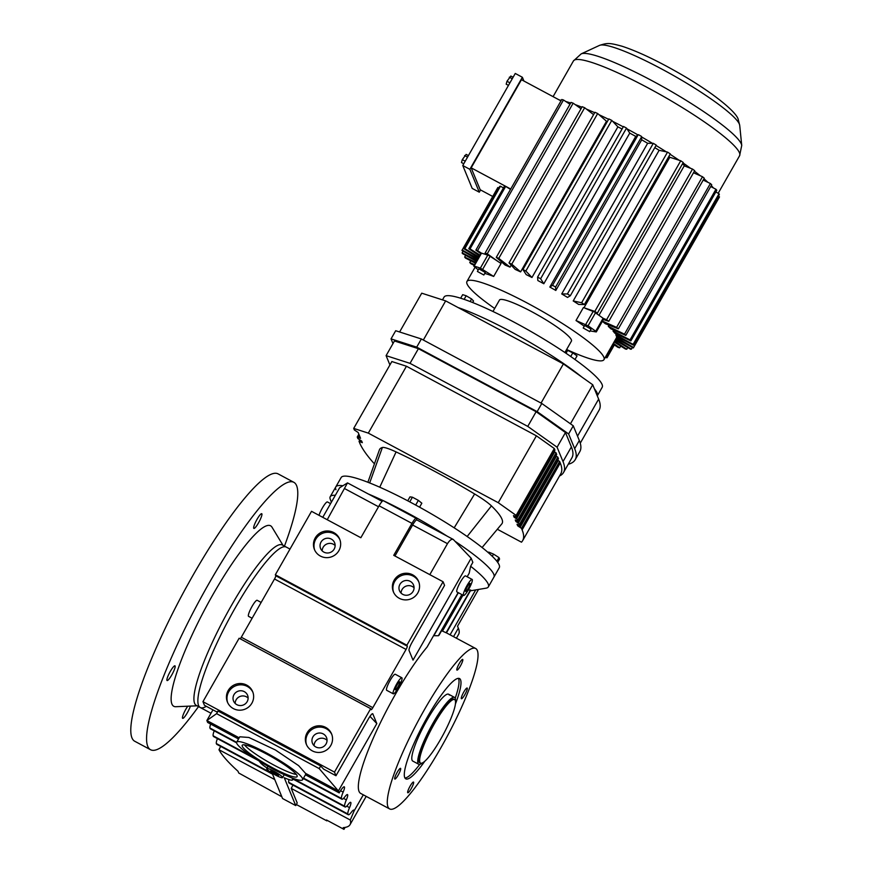 <?xml version="1.0" encoding="UTF-8"?>
<svg xmlns="http://www.w3.org/2000/svg" width="873" height="873" viewBox="0 0 873 873"><rect width="100%" height="100%" fill="white"/><g stroke="black" fill="none" stroke-linecap="round" stroke-linejoin="round"><path stroke-width="1.31" d="M289.989 549.073L286.213 547.055A91.021 16.412 118.2 0 0 235.241 607.848A91.021 16.412 118.2 0 0 200.277 707.523L196.338 705.417A91.021 16.412 118.2 0 1 231.29 605.731A91.021 16.412 118.2 0 1 282.263 544.938L286.213 547.055A91.021 16.412 118.2 0 0 235.241 607.848A91.021 16.412 118.2 0 0 200.277 707.523A91.021 16.412 118.2 0 0 206.334 706.322M220.673 746.404L218.97 749.711A195.312 28.198 -150.3 0 0 238.023 771.274L238.733 773.009L281.837 796.754M272.474 774.002L216.569 744.069A11.371 2.052 118.2 0 0 216.777 744.32L272.54 774.187M216.569 744.069L216.362 743.567A11.371 2.052 118.2 0 1 217.432 738.613M256.389 759.335L213.361 736.299A11.371 2.052 118.2 0 0 213.569 736.55L257.819 760.241M213.361 736.299L213.154 735.797A11.371 2.052 118.2 0 1 214.223 730.854M236.605 742.694L210.164 728.54A11.371 2.052 118.2 0 0 210.371 728.78L236.627 742.847M210.164 728.54L209.957 728.038A11.371 2.052 118.2 0 1 210.666 724.066M238.525 738.984L207.665 722.462L206.868 720.52L239.191 737.827M212.947 709.858L206.868 720.52L216.602 713.656L319.191 768.589L338.397 790.949L305.517 773.336L298.61 765.632L275.29 749.907L248.881 737.467L239.769 736.801L236.714 742.159A37.921 5.478 -150.3 0 0 236.769 743.338A37.921 5.478 -150.3 0 0 269.975 767.4A37.921 5.478 -150.3 0 0 302.593 779.742A37.921 5.478 -150.3 0 0 302.538 778.552A37.921 5.478 -150.3 0 0 269.342 754.49A37.921 5.478 -150.3 0 0 236.714 742.159M345.075 827.408L343.962 829.35L343.253 827.626A195.312 28.198 -150.3 0 0 350.062 824.625A195.312 28.198 -150.3 0 0 350.28 820.02L354.122 810.908A9.09 1.637 -61.8 0 0 354.056 810.319A9.09 1.637 -61.8 0 0 353.892 810.122A9.09 1.637 -61.8 0 0 351.404 812.174A11.371 2.052 118.2 0 1 348.305 814.749A11.371 2.052 118.2 0 1 348.098 814.498L347.891 813.996A11.371 2.052 118.2 0 1 349.538 807.645A9.09 1.637 -61.8 0 0 350.859 802.549A9.09 1.637 -61.8 0 0 350.695 802.352A9.09 1.637 -61.8 0 0 348.207 804.415A11.371 2.052 118.2 0 1 345.108 806.99A11.371 2.052 118.2 0 1 344.9 806.739L344.693 806.237A11.371 2.052 118.2 0 1 346.341 799.875A9.09 1.637 -61.8 0 0 347.661 794.79A9.09 1.637 -61.8 0 0 347.487 794.583A9.09 1.637 -61.8 0 0 345.01 796.645A11.371 2.052 118.2 0 1 341.91 799.221A11.371 2.052 118.2 0 1 341.703 798.97L341.496 798.468A11.371 2.052 118.2 0 1 343.144 792.106A9.09 1.637 -61.8 0 0 344.453 787.02A9.09 1.637 -61.8 0 0 344.289 786.824A9.09 1.637 -61.8 0 0 339.204 792.891L338.397 790.949L376.82 723.586L372.836 713.907A7.584 1.364 118.2 0 0 372.706 713.743A7.584 1.364 118.2 0 0 368.45 718.806L335.974 775.737L323.687 769.157L320.675 765.981L218.086 711.048L216.733 711.888L204.446 705.308L202.951 701.674L239.137 638.228L370.676 708.658L371.08 709.629A3.034 0.546 118.2 0 0 371.134 709.694A3.034 0.546 118.2 0 0 372.836 707.665L406.054 649.436A3.034 0.546 118.2 0 0 407.276 646.173L406.873 645.202L443.069 581.745L444.564 585.379L412.089 642.31A7.584 1.364 118.2 0 0 409.033 650.45L413.016 660.13L471.147 558.207L453.229 539.416L416.879 519.948A7.584 1.364 118.2 0 0 412.623 525.011L394.956 555.992M240.239 638.807A3.034 0.546 118.2 0 0 241.297 637.235L274.515 578.995A3.034 0.546 118.2 0 0 275.737 575.744L275.333 574.772L311.53 511.316L360.855 537.724L379.078 505.783A7.584 1.364 -61.8 0 1 383.323 500.72L416.203 518.322A7.584 1.364 -61.8 0 1 416.345 518.497L416.967 519.992M327.222 519.719L347.509 482.9L339.619 487.778L322.759 517.329M422.336 762.98A37.921 6.842 -61.8 0 1 418.702 764.257L412.787 761.092A37.921 6.842 -61.8 0 1 412.089 760.252A37.921 6.842 -61.8 0 1 425.991 721.971A37.921 6.842 -61.8 0 1 448.591 694.221A37.921 6.842 -61.8 0 1 449.279 695.061M335.319 495.307A91.021 13.139 -150.3 0 0 330.223 496.693A91.021 13.139 -150.3 0 0 330.3 499.367L331.391 502.204M296.329 804.513L326.862 820.871L327.157 820.347M343.962 829.35L326.502 819.998L326.862 820.871M350.28 820.02L291.211 788.384A9.09 1.637 118.2 0 0 292.924 785.1M272.103 773.107L282.568 798.533L295.729 805.583L297.213 802.974L291.211 788.384M274.766 779.578L218.97 749.711M478.513 589.439L457.539 626.214L458.347 628.189L453.524 636.646M456.404 638.185L458.641 634.267A195.312 28.198 -150.3 0 0 458.347 628.189M471.147 558.207L472.85 562.343L470.623 566.261L469.183 573.223L467.164 576.769M275.333 574.772L406.873 645.202M335.974 775.737L334.479 772.114L370.676 708.658M202.951 701.674L334.479 772.114M218.086 711.048L216.602 713.656M319.005 515.321A9.101 1.637 -61.8 0 1 323.37 506.318A9.101 1.637 -61.8 0 1 327.44 501.953L330.572 503.634M252.122 618.248L248.565 616.349A9.101 1.637 -61.8 0 1 248.401 616.142A9.101 1.637 -61.8 0 1 251.74 606.953A9.101 1.637 -61.8 0 1 257.164 600.297L261.147 602.435M382.167 501.364L347.509 482.9M412.667 574.838A13.652 13.281 -22.4 0 0 393.352 591.763A13.652 13.281 -22.4 0 0 414.926 596.434A13.652 13.281 -22.4 0 0 412.667 574.838M333.748 532.574A13.652 13.281 -22.4 0 0 314.433 549.51A13.652 13.281 -22.4 0 0 336.007 554.18A13.652 13.281 -22.4 0 0 333.748 532.574M379.078 505.783L411.958 523.396L393.734 555.337L443.069 581.745M325.651 727.384A13.652 13.281 -22.4 0 0 306.336 744.32A13.652 13.281 -22.4 0 0 327.91 748.99A13.652 13.281 -22.4 0 0 325.651 727.384M246.732 685.119A13.652 13.281 -22.4 0 0 227.417 702.056A13.652 13.281 -22.4 0 0 248.991 706.726A13.652 13.281 -22.4 0 0 246.732 685.119M493.78 574.27A91.021 13.139 -150.3 0 0 455.269 541.456A91.021 13.139 -150.3 0 1 493.78 574.27A91.021 13.139 -150.3 0 1 493.922 577.108A91.021 13.139 -150.3 0 0 493.78 574.27M447.194 536.186A91.021 13.139 -150.3 0 0 368.635 494.118A91.021 13.139 -150.3 0 1 447.194 536.186M470.449 590.803L486.01 588.184A91.021 13.139 -150.3 0 0 488.345 586.885L499.269 567.712A91.021 13.139 -150.3 0 0 499.138 564.886A91.021 13.139 -150.3 0 0 419.466 507.126A91.021 13.139 -150.3 0 0 341.157 477.531L335.799 486.916A91.021 13.139 -150.3 0 1 342.903 485.748A91.021 13.139 -150.3 0 0 335.799 486.916A91.021 13.139 -150.3 0 0 335.941 489.753M488.345 586.885A91.021 13.139 -150.3 0 0 488.203 584.048A91.021 13.139 -150.3 0 0 470.623 566.261M404.974 778.029A56.887 10.258 118.2 0 0 419.771 764.366M418.702 764.257A37.921 6.842 -61.8 0 1 418.014 763.417A37.921 6.842 -61.8 0 1 431.906 725.147A37.921 6.842 -61.8 0 1 454.506 697.396A37.921 6.842 -61.8 0 1 455.193 698.225A56.887 10.258 118.2 0 0 458.369 678.332M348.305 814.749L289.116 783.059A11.371 2.052 -61.8 0 1 288.908 782.808L288.701 782.306A11.371 2.052 -61.8 0 1 289.007 779.589M295.729 805.583L284.249 777.723A18.966 2.739 -150.3 0 0 292.619 779.884A18.966 2.739 -150.3 0 0 292.586 779.294L292.051 777.996M450.097 634.813L475.709 589.919M302.593 779.742L305.572 774.526A37.921 5.478 -150.3 0 0 305.517 773.336M259.554 761.321L259.707 761.682A18.966 2.739 -150.3 0 0 267.051 768.065M411.958 523.396A7.584 1.364 -61.8 0 1 416.203 518.322M453.622 539.721C451.93 538.586 449.879 539.907 447.478 543.672L429.811 574.652M393.254 693.817L386.684 690.303A9.101 1.637 -61.8 0 1 386.51 690.096A9.101 1.637 -61.8 0 1 389.849 680.918A9.101 1.637 -61.8 0 1 395.273 674.251L401.853 677.775A9.101 1.637 -61.8 0 1 402.017 677.972A9.101 1.637 -61.8 0 1 398.677 687.16A9.101 1.637 -61.8 0 1 393.254 693.817A9.101 1.637 -61.8 0 1 393.09 693.62A9.101 1.637 -61.8 0 1 396.429 684.432A9.101 1.637 -61.8 0 1 401.853 677.775M458.139 592.592L427.039 647.122A91.021 16.412 118.2 0 0 395.709 693.773A91.021 16.412 118.2 0 0 360.756 793.459L389.696 808.955A91.021 16.412 118.2 0 0 440.669 748.15A91.021 16.412 118.2 0 0 475.621 648.475A91.021 16.412 118.2 0 0 424.649 709.269A91.021 16.412 118.2 0 0 389.696 808.955M463.53 595.473L456.961 591.959A9.101 1.637 -61.8 0 1 456.786 591.752A9.101 1.637 -61.8 0 1 460.126 582.564A9.101 1.637 -61.8 0 1 465.549 575.907L472.129 579.432A9.101 1.637 -61.8 0 1 472.293 579.628A9.101 1.637 -61.8 0 1 468.954 588.817A9.101 1.637 -61.8 0 1 463.53 595.473A9.101 1.637 -61.8 0 1 463.367 595.277A9.101 1.637 -61.8 0 1 466.706 586.089A9.101 1.637 -61.8 0 1 472.129 579.432M320.675 765.981L319.191 768.589M376.82 723.586L369.977 716.362M339.924 539.765A13.652 13.281 -22.4 0 0 318.907 535.498A13.652 13.281 -22.4 0 0 314.716 550.143M418.844 582.018A13.652 13.281 -22.4 0 0 397.826 577.762A13.652 13.281 -22.4 0 0 393.636 592.407M331.838 734.575A13.652 13.281 -22.4 0 0 310.81 730.319A13.652 13.281 -22.4 0 0 306.619 744.964M252.908 692.311A13.652 13.281 -22.4 0 0 231.891 688.055A13.652 13.281 -22.4 0 0 227.7 702.7M455.39 704.107A56.887 10.258 118.2 0 0 459.514 678.561A56.887 10.258 118.2 0 0 427.65 716.558A56.887 10.258 118.2 0 0 405.803 778.858A56.887 10.258 118.2 0 0 424.78 761.267M283.943 774.537A9.101 1.31 29.7 0 1 284.041 774.711A9.101 1.31 29.7 0 1 284.052 774.995L282.568 777.603A9.101 1.31 -150.3 0 0 282.557 777.319A9.101 1.31 -150.3 0 0 274.58 771.546A9.101 1.31 -150.3 0 0 266.756 768.589A9.101 1.31 -150.3 0 0 266.767 768.873A9.101 1.31 -150.3 0 0 274.733 774.646A9.101 1.31 -150.3 0 0 282.568 777.603M468.299 589.962L470.754 590.104L446.376 632.838L475.621 648.475M446.376 632.838A91.021 16.412 118.2 0 0 446.092 632.739L441.662 630.732M462.112 594.72L438.966 635.304L462.177 594.753M438.966 635.304A91.021 16.412 118.2 0 0 438.366 635.74L433.848 635.686L458.358 592.712M446.463 632.86L470.754 590.104M339.204 792.891L305.419 774.798M242.258 746.273A31.603 4.561 -150.3 0 0 269.921 766.33A31.603 4.561 -150.3 0 0 297.104 776.61A31.603 4.561 -150.3 0 0 297.06 775.617A31.603 4.561 -150.3 0 0 269.397 755.571A31.603 4.561 -150.3 0 0 242.203 745.291A31.603 4.561 -150.3 0 0 242.258 746.273M331.304 539.088A7.584 7.377 157.6 0 1 332.558 551.081A7.584 7.377 157.6 0 1 320.577 548.495A7.584 7.377 157.6 0 1 331.304 539.088M410.223 581.342A7.584 7.377 157.6 0 1 411.478 593.345A7.584 7.377 157.6 0 1 399.496 590.748A7.584 7.377 157.6 0 1 410.223 581.342M323.217 733.898A7.584 7.377 157.6 0 1 324.472 745.902A7.584 7.377 157.6 0 1 312.479 743.305A7.584 7.377 157.6 0 1 323.217 733.898M244.287 691.634A7.584 7.377 157.6 0 1 245.542 703.638A7.584 7.377 157.6 0 1 233.56 701.041A7.584 7.377 157.6 0 1 244.287 691.634M459.285 663.469A6.067 1.091 -61.8 0 1 462.69 659.41A6.067 1.091 -61.8 0 1 460.355 666.055A6.067 1.091 -61.8 0 1 456.961 670.115A6.067 1.091 -61.8 0 1 459.285 663.469M410.114 786.126A6.067 1.091 -61.8 0 1 413.518 782.066A6.067 1.091 -61.8 0 1 411.183 788.712A6.067 1.091 -61.8 0 1 407.789 792.76A6.067 1.091 -61.8 0 1 410.114 786.126M463.759 692.082A6.067 1.091 -61.8 0 1 467.153 688.022A6.067 1.091 -61.8 0 1 464.829 694.668A6.067 1.091 -61.8 0 1 461.424 698.727A6.067 1.091 -61.8 0 1 463.759 692.082M397.15 772.409A6.067 1.091 -61.8 0 1 400.554 768.36A6.067 1.091 -61.8 0 1 398.219 775.006A6.067 1.091 -61.8 0 1 394.825 779.054A6.067 1.091 -61.8 0 1 397.15 772.409M296.318 774.427A31.603 4.561 29.7 0 1 268.884 762.304A31.603 4.561 29.7 0 1 244.473 744.855M399.779 681.889A4.551 0.818 -61.8 0 1 398.121 686.484A4.551 0.818 -61.8 0 1 395.404 689.812A4.551 0.818 -61.8 0 1 395.316 689.714A4.551 0.818 -61.8 0 1 396.986 685.119A4.551 0.818 -61.8 0 1 399.703 681.78A4.551 0.818 -61.8 0 1 399.779 681.889M470.067 583.546A4.551 0.818 -61.8 0 1 468.397 588.14A4.551 0.818 -61.8 0 1 465.68 591.468A4.551 0.818 -61.8 0 1 465.604 591.359A4.551 0.818 -61.8 0 1 467.262 586.776A4.551 0.818 -61.8 0 1 469.98 583.437A4.551 0.818 -61.8 0 1 470.067 583.546M335.145 545.527A7.584 7.377 -22.4 0 0 322.17 550.863M414.064 587.78A7.584 7.377 -22.4 0 0 401.089 593.127M327.048 740.337A7.584 7.377 -22.4 0 0 314.073 745.684M248.128 698.073A7.584 7.377 -22.4 0 0 235.153 703.42M278.607 775.213A4.551 0.655 -150.3 0 0 274.624 772.321A4.551 0.655 -150.3 0 0 270.706 770.837A4.551 0.655 -150.3 0 0 270.717 770.979A4.551 0.655 -150.3 0 0 274.7 773.871A4.551 0.655 -150.3 0 0 278.618 775.355A4.551 0.655 -150.3 0 0 278.607 775.213M480.565 189.943L479.288 192.191L472.184 188.393L462.766 165.521L515.266 73.463L522.37 77.271L523.92 81.025M465.222 161.199L462.286 159.639L461.49 162.542L463.759 163.764M508.468 85.39L506.187 84.179L506.995 81.265L510.836 76.038L513.106 77.25M509.319 77.195L512.244 78.766M462.286 159.639L466.138 154.401L468.408 155.623M464.611 155.558L467.546 157.129M506.995 81.265L509.919 82.837M462.766 165.521L469.86 169.318L522.37 77.271M479.288 192.191L469.86 169.318M492.732 196.469L480.205 189.757L471.18 167.845L521.454 79.705L561.001 100.886M497.839 187.52L462.188 250.016A98.605 14.23 -150.3 0 0 462.123 250.125L497.774 187.63A98.605 14.23 29.7 0 1 497.839 187.52L498.778 188.044M500.491 186.2L464.851 248.696A98.605 14.23 -150.3 0 0 464.109 248.838L499.749 186.342A98.605 14.23 29.7 0 1 500.491 186.2L503.459 187.935M479.593 255.865L468.779 248.729L504.43 186.233A98.605 14.23 29.7 0 1 505.674 186.396L510.509 189.397M471.18 167.845L510.716 189.026M463.105 251.129L462.133 252.832A98.605 14.23 -150.3 0 0 462.275 253.203A98.605 14.23 -150.3 0 0 462.439 253.574L476.472 261.322M475.414 263.199L465.505 258.07A98.605 14.23 -150.3 0 1 464.676 257.055L465.647 255.353M480.837 253.672L475.861 250.147L561.775 99.511A98.605 14.23 -150.3 0 1 563.489 99.98L569.982 104.269M474.203 265.305L471.071 263.799A98.605 14.23 -150.3 0 1 469.75 262.544L470.754 260.787M480.03 255.102L470.023 248.892L505.674 186.396M462.188 250.016L477.957 258.724M616.414 336.301A78.876 11.382 -150.3 0 0 616.174 335.603A78.876 11.382 -150.3 0 0 615.803 334.839L633.1 344.377A98.605 14.23 -150.3 0 1 633.416 345.13L616.414 336.301M566.632 349.506A78.876 11.382 -150.3 0 0 603.974 359.654A78.876 11.382 -150.3 0 0 603.854 357.199A78.876 11.382 -150.3 0 0 534.811 307.143A78.876 11.382 -150.3 0 0 466.935 281.488A78.876 11.382 -150.3 0 0 467.055 283.943A78.876 11.382 -150.3 0 0 494.685 308.475M603.974 359.654L616.294 338.058A78.876 11.382 -150.3 0 0 616.491 337.491L633.58 347.487L719.494 196.851L718.359 196.196M616.993 336.607L616.491 337.491M478.502 257.775L464.109 248.838M464.851 248.696L478.961 256.957M462.123 250.125A98.605 14.23 -150.3 0 0 461.97 250.475L477.487 259.554M470.023 248.892A98.605 14.23 -150.3 0 0 468.779 248.729M616.338 333.89L615.803 334.839M715.958 189.255A98.605 14.23 -150.3 0 1 716.788 190.281L630.863 340.906L614.679 333.093A78.876 11.382 -150.3 0 0 613.053 331.085L630.044 339.892L715.958 189.255L713.416 187.946A95.648 13.804 -150.3 0 0 711.266 185.578M613.643 330.049L613.053 331.085M710.393 183.526A98.605 14.23 -150.3 0 1 711.724 184.781L625.799 335.418L610.914 328.848A78.876 11.382 -150.3 0 0 608.306 326.371L624.479 334.163L710.393 183.526L707.97 182.359A95.648 13.804 -150.3 0 0 703.944 178.779M609.005 325.16L608.306 326.371M693.511 172.767L702.503 176.728A98.605 14.23 -150.3 0 1 704.282 178.19L618.357 328.826L605.24 323.687A78.876 11.382 -150.3 0 0 602.37 321.329M590.246 330.605A78.876 11.382 29.7 0 1 590.835 331.042L596.161 331.915L595.724 331.227A93.673 13.521 -150.3 0 0 588.075 325.804L576.005 320.522A78.876 11.382 29.7 0 1 584.244 326.207M576.005 320.522L583.393 307.569L594.819 311.41L680.744 160.774L679.107 160.25A95.648 13.804 -150.3 0 0 670.082 154.281M668.783 156.573A78.876 11.382 29.7 0 1 669.831 157.271L583.972 307.798M578.668 304.448A78.876 11.382 -150.3 0 0 573.201 300.945L581.614 302.745A98.605 14.23 -150.3 0 1 584.397 304.524L578.668 304.448M654.815 147.635A78.876 11.382 29.7 0 1 659.126 150.309L573.201 300.945M567.537 297.431A78.876 11.382 -150.3 0 0 561.721 293.928L567.385 293.961A98.605 14.23 -150.3 0 1 570.331 295.74L567.537 297.431M647.646 143.292L652.458 143.325A95.648 13.804 -150.3 0 0 641.546 136.93L641.72 139.822A78.876 11.382 29.7 0 1 647.646 143.292L561.721 293.928M641.72 139.822L555.806 290.458A78.876 11.382 -150.3 0 0 549.826 287.053L552.554 285.329A98.605 14.23 -150.3 0 1 555.599 287.053L555.806 290.458M635.74 136.417L638.065 134.955A95.648 13.804 -150.3 0 0 627.01 128.855L629.749 133.111A78.876 11.382 29.7 0 1 635.74 136.417L549.826 287.053M629.749 133.111L543.824 283.747A78.876 11.382 -150.3 0 0 537.855 280.549L537.582 277.112L623.508 126.476A98.605 14.23 -150.3 0 1 626.53 128.102L627.01 128.855M623.289 126.858A95.648 13.804 -150.3 0 0 612.693 121.358L617.888 126.858A78.876 11.382 29.7 0 1 622.056 129.018M617.888 126.858L531.963 277.494A78.876 11.382 -150.3 0 0 526.19 274.602L522.927 269.561L608.841 118.924A98.605 14.23 -150.3 0 1 611.777 120.398L612.693 121.358M608.612 119.328A95.648 13.804 -150.3 0 0 598.998 114.69L606.506 121.26A78.876 11.382 29.7 0 1 607.302 121.642M606.506 121.26L520.592 271.896A78.876 11.382 -150.3 0 0 515.19 269.397L509.014 262.904L594.939 112.268A98.605 14.23 -150.3 0 1 597.678 113.534L598.998 114.69M511.152 265.152L510.039 267.127A78.876 11.382 -150.3 0 0 505.172 265.097L496.29 257.339A98.605 14.23 -150.3 0 1 498.756 258.375L510.039 267.127M501.462 261.856L500.676 263.231M484.766 273.402A78.876 11.382 29.7 0 1 493.681 276.435L501.069 263.482L485.115 253.05A98.605 14.23 -150.3 0 1 487.243 253.803L498.767 261.998M462.133 252.832L476.942 260.514M469.75 262.544L474.563 264.672M464.676 257.055L475.84 262.446M561.306 100.33A95.648 13.804 -150.3 0 0 559.178 99.904M570.691 103.025A95.648 13.804 -150.3 0 0 565.748 101.475M581.92 107.204A95.648 13.804 -150.3 0 0 575.165 104.596L581.036 108.765M594.688 112.704A95.648 13.804 -150.3 0 0 586.361 109.049L593.575 114.647M659.126 150.309L666.274 151.837A95.648 13.804 -150.3 0 0 656.038 145.485M684.236 165.837L690.554 168.303A95.648 13.804 -150.3 0 0 683.013 162.935M700.277 175.746A95.648 13.804 -150.3 0 0 694.417 171.173M715.816 191.973L716.438 192.322A95.648 13.804 -150.3 0 0 716.046 191.58M475.861 250.147A98.605 14.23 -150.3 0 1 477.564 250.616L481.35 253.115L473.755 266.101L478.262 269.877M477.564 250.616L563.489 99.98M613.304 343.285L619.688 347.814L620.681 346.068M615.596 339.291L631.441 349.124A98.605 14.23 -150.3 0 1 630.699 349.265L615.105 340.132M564.907 352.517L571.433 341.092A41.413 5.98 -150.3 0 0 571.368 339.804A41.413 5.98 -150.3 0 0 535.116 313.527A41.413 5.98 -150.3 0 0 499.487 300.05L492.961 311.486M614.527 341.147L626.77 349.233A98.605 14.23 -150.3 0 1 625.515 349.069L614.068 341.954M719.276 197.309A98.605 14.23 -150.3 0 0 719.341 197.2L633.416 347.836A98.605 14.23 -150.3 0 1 633.351 347.945L616.098 338.408M605.284 357.352A93.673 13.521 -150.3 0 0 606.648 357.755L605.731 356.577M633.416 345.13L719.33 194.493A98.605 14.23 -150.3 0 0 719.025 193.751L633.1 344.377M627.731 347.53L626.77 349.233M632.412 347.421L631.441 349.124M614.341 344.846L613.119 343.624M690.554 168.303L692.518 169.067A98.605 14.23 -150.3 0 1 694.69 170.682L608.776 321.319L603.374 319.573M710.72 186.538L713.416 187.946M618.357 328.826A98.605 14.23 -150.3 0 0 616.578 327.364L602.479 321.144M626.53 128.102L540.616 278.738L543.824 283.747M584.397 304.524L670.311 153.888A98.605 14.23 -150.3 0 0 667.539 152.109L581.614 302.745M597.678 113.534L511.753 264.17L520.592 271.896M702.503 176.728L616.578 327.364M716.438 192.322L719.025 193.751M487.243 253.803L573.157 103.178L575.165 104.596M498.756 258.375L584.67 107.739L586.361 109.049M611.777 120.398L525.852 271.034L531.963 277.494M669.831 157.271L679.107 160.25M652.458 143.325L653.31 143.325L567.385 293.961M493.681 276.435L480.357 268.12A93.673 13.521 -150.3 0 0 474.115 266.112L473.755 266.101M584.714 325.509L591.021 329.121M703.212 180.067L707.97 182.359M511.753 264.17A98.605 14.23 -150.3 0 0 509.014 262.904M638.065 134.955L552.554 285.329M478.906 268.862L485.224 272.463M584.67 107.739A98.605 14.23 -150.3 0 0 582.204 106.702L496.29 257.339M540.616 278.738A98.605 14.23 -150.3 0 0 537.582 277.112M555.599 287.053L641.546 136.93M594.819 311.41A98.605 14.23 -150.3 0 1 597.339 313.134L585.423 308.398M630.863 340.906A98.605 14.23 -150.3 0 0 630.044 339.892M525.852 271.034A98.605 14.23 -150.3 0 0 522.927 269.561M570.331 295.74L656.256 145.104A98.605 14.23 -150.3 0 0 653.31 143.325M666.274 151.837L667.539 152.109M625.799 335.418A98.605 14.23 -150.3 0 0 624.479 334.163M641.513 136.417A98.605 14.23 -150.3 0 0 638.479 134.693M573.157 103.178A98.605 14.23 -150.3 0 0 571.04 102.414L485.115 253.05M597.339 313.134L683.253 162.498A98.605 14.23 -150.3 0 0 680.744 160.774M682.522 163.797L684.334 165.532M487.963 255.243L487.745 255.167A93.673 13.521 -150.3 0 0 481.514 253.159L481.35 253.115M614.33 344.933L617.975 347.345A98.605 14.23 -150.3 0 0 619.688 347.814M608.776 321.319A98.605 14.23 -150.3 0 0 606.593 319.704L603.112 318.274A93.673 13.521 -150.3 0 0 595.462 312.84L595.211 312.676M692.518 169.067L606.593 319.704M589.635 331.554L583.219 328.008L589.635 331.554M477.422 271.47L483.838 275.017L477.422 271.47M597.296 395.851A91.021 13.139 -150.3 0 0 597.154 393.025A91.021 13.139 -150.3 0 1 597.296 395.851L602.206 387.263A91.021 13.139 -150.3 0 0 602.064 384.426A91.021 13.139 -150.3 0 0 522.392 326.677A91.021 13.139 -150.3 0 0 444.084 297.071L442.491 299.865M574.991 359.512L577.053 355.889L572.797 352.878L567.657 350.389L566.02 353.27M567.657 350.389L565.606 352.987M472.675 302.538L473.548 301.01L471.595 298.948L470.121 301.534M471.595 298.948L466.171 295.772L464.13 299.352M572.797 352.878L570.724 356.5M466.171 295.772L462.69 294.659L460.66 298.217M597.154 393.025A91.021 13.139 -150.3 0 0 594.393 388.801A91.021 13.139 -150.3 0 1 597.154 393.025M581.614 376.863A91.021 13.139 -150.3 0 0 458.249 307.623A91.021 13.139 -150.3 0 1 581.614 376.863M497.686 562.354L499.574 559.047L498.974 557.585L493.54 554.115L488.716 552.096L488.367 552.707M493.54 554.115L492.285 556.308M498.974 557.585L496.868 561.274M482.103 547.524L501.822 523.865A140.739 20.319 -150.3 0 0 491.434 505.893A28.143 4.059 -150.3 0 0 474.628 493.976A140.739 20.319 -150.3 0 0 396.08 451.919A28.143 4.059 -150.3 0 0 382.374 447.5A140.739 20.319 -150.3 0 0 379.439 449.791L367.882 482.256M407.735 500.807L409.983 496.868L412.427 497.195L418.353 500.36L421.834 503.208L419.564 507.191M418.353 500.36L415.679 505.052M412.427 497.195L409.753 501.877M374.55 463.519L373.688 463.05A346.548 50.023 29.7 0 1 359.665 442.884L359.032 441.291L362.328 442.676L361.695 441.083L357.886 438.573L357.253 436.991L360.56 438.322L358.148 432.473L354.34 429.953L353.707 428.414L368.308 433.117L498.265 502.695L516.15 515.397L516.794 516.991L513.488 515.605L514.121 517.198L517.929 519.708L518.562 521.29L515.266 519.959L515.899 521.497L519.708 524.018L520.341 525.601L517.034 524.269L517.678 525.808L521.476 528.329L522.109 529.867A346.548 50.023 29.7 0 1 522.632 540.66A346.548 50.023 29.7 0 1 521.476 542.188L497.326 529.256M554.115 451.548L556.079 452.836L556.668 454.44M555.894 455.859L557.847 457.136L558.447 458.751M516.15 515.397L554.3 448.526L536.404 435.823L406.447 366.234L391.857 361.542L353.707 428.414M536.404 435.823L498.265 502.695M389.915 364.936L386.095 355.649L410.026 363.354L527.75 426.395L557.094 447.216L563.009 461.588A350.073 50.536 -150.3 0 1 563.543 472.489A350.073 50.536 -150.3 0 1 560.226 475.643L559.844 475.436M557.672 460.158L559.626 461.446L560.259 462.985A346.548 50.023 29.7 0 1 560.782 473.788L522.632 540.66M554.3 448.526L554.901 450.13M406.447 366.234L368.308 433.117M559.32 476.352L529.202 529.147M563.543 472.489L571.913 457.812A350.073 50.536 -150.3 0 0 571.389 446.9L565.464 432.539L536.131 411.718L418.407 348.676L394.465 340.972L386.095 355.649M568.509 463.77L569.032 464.054A353.871 51.081 -150.3 0 0 575.209 459.689A353.871 51.081 -150.3 0 0 574.674 448.667L568.618 433.957L537.157 411.63L416.705 347.138L391.039 338.877L392.981 343.58M527.75 426.395L536.131 411.718M557.094 447.216L565.464 432.539M410.026 363.354L418.407 348.676M575.209 459.689L579.858 451.537A353.871 51.081 -150.3 0 0 579.323 440.505L573.266 425.806L541.806 403.479L537.157 411.63M541.806 403.479L421.364 338.975L416.705 347.138M573.266 425.806L568.618 433.957M421.364 338.975L395.698 330.725L391.039 338.877M399.605 331.98L421.724 293.186L445.656 300.89L423.329 340.034M570.451 423.809L592.723 384.753L563.391 363.921L445.656 300.89M580.261 443.178L599.173 410.026A350.073 50.536 -150.3 0 0 598.638 399.114L592.723 384.753M541.053 403.075L563.391 363.921M455.193 698.225A37.921 6.842 -61.8 0 1 455.455 701.128M454.593 699.589L453.611 699.066A36.022 6.493 118.2 0 0 432.146 725.43A36.022 6.493 118.2 0 0 418.942 761.791A36.022 6.493 118.2 0 0 419.597 762.587L420.579 763.111A36.022 6.493 118.2 0 0 442.054 736.747A36.022 6.493 118.2 0 0 455.259 700.386A36.022 6.493 118.2 0 0 454.593 699.589A36.022 6.493 118.2 0 0 433.128 725.954A36.022 6.493 118.2 0 0 419.924 762.325A36.022 6.493 118.2 0 0 420.579 763.111M171.763 674.96A8.348 1.506 -61.8 0 1 167.092 680.536A8.348 1.506 -61.8 0 1 170.3 671.402A8.348 1.506 -61.8 0 1 174.971 665.826A8.348 1.506 -61.8 0 1 171.763 674.96M284.456 546.116A151.695 27.358 118.2 0 0 293.808 482.289L278.018 473.843A151.695 27.358 118.2 0 0 193.075 575.165A151.695 27.358 118.2 0 0 134.813 741.297L150.593 749.743A151.695 27.358 118.2 0 0 198.531 706.584M261.889 513.881A8.348 1.506 -61.8 0 1 258.834 522.305A8.348 1.506 -61.8 0 1 253.857 528.416A8.348 1.506 -61.8 0 1 253.705 528.23A8.348 1.506 -61.8 0 1 256.771 519.806A8.348 1.506 -61.8 0 1 261.736 513.706A8.348 1.506 -61.8 0 1 261.889 513.881M190.379 706.104A8.348 1.506 -61.8 0 1 186.386 714.343A8.348 1.506 -61.8 0 1 182.664 718.337A8.348 1.506 -61.8 0 1 182.512 718.152A8.348 1.506 -61.8 0 1 187.75 706.213M283.027 545.352L271.994 527.172A102.403 18.464 118.2 0 0 213.187 594.153A102.403 18.464 118.2 0 0 175.855 706.704L197.102 705.821M293.808 482.289A151.695 27.358 118.2 0 0 208.854 583.622A151.695 27.358 118.2 0 0 150.593 749.743M272.267 773.5L216.362 743.567M236.648 742.323L209.957 728.038M274.515 578.995L406.054 649.436M275.737 575.744L407.276 646.173M253.017 757.142L213.154 735.797M241.297 637.235L372.836 707.665M363.299 794.823L354.122 810.908M344.89 488.738L378.522 506.755M412.623 525.011L447.478 543.672M347.891 813.996L288.701 782.306M349.538 807.645L346.723 806.128M348.098 814.498L288.908 782.808M344.9 806.739L293.121 779.011M292.586 779.294L293.11 778.389M343.144 792.106L340.525 790.709M341.496 798.468L303.52 778.127M344.693 806.237L293.284 778.705M346.341 799.875L343.526 798.369M341.703 798.97L303.346 778.432M461.85 594.578L438.366 635.74M470.492 589.973L446.092 632.739M462.974 595.179L442.458 631.124M739.715 125.385A81.145 11.709 -150.3 0 0 739.366 124.108A81.145 11.709 -150.3 0 0 671.959 74.642A81.145 11.709 -150.3 0 0 599.489 45.396C607.433 42.842 609.147 42.733 622.002 46.225C637.115 51.158 655.688 59.888 677.71 72.415C713.176 92.483 737.707 112.912 738.351 120.038L739.715 125.385L741.734 145.464L739.595 155.732A95.648 13.804 -150.3 0 0 739.442 152.753A95.648 13.804 -150.3 0 0 655.721 92.058A95.648 13.804 -150.3 0 0 573.43 60.957L553.078 96.641M606.615 357.286L614.003 344.333M482.682 269.321L490.069 256.367M585.707 324.494L593.105 311.541M741.734 145.464A92.898 13.411 -150.3 0 0 741.33 144.001A92.898 13.411 -150.3 0 0 664.157 87.365A92.898 13.411 -150.3 0 0 581.178 53.886L573.43 60.957M474.115 266.112L481.514 253.159M480.357 268.12L487.745 255.167M588.075 325.804L595.462 312.84M595.724 331.227L603.112 318.274M454.178 527.838L474.628 493.976M467.153 536.502L491.434 505.893M379.755 487.21L396.08 451.919M369.661 482.955L382.374 447.5M518.3 524.706L517.678 525.808M519.784 525.47L519.042 526.779M518.562 521.29L556.712 454.418L518.562 521.246M556.079 452.836L517.929 519.708M516.532 520.395L515.899 521.497M518.016 521.17L517.263 522.469M520.341 525.601L558.491 458.729L520.341 525.557M358.868 434.208L357.297 436.969L358.847 434.187M556.483 456.164L518.333 523.047M560.259 462.985L522.109 529.867M360.865 440.429L360.145 441.694M359.872 439.872L359.065 441.269M360.003 436.969L359.436 437.962M516.794 516.991L554.933 450.108L516.794 516.936M514.754 516.085L514.121 517.198M516.238 516.86L515.496 518.169M361.771 441.28L361.215 442.273M554.704 451.865L516.565 518.737M557.847 457.136L519.708 524.018M559.626 461.446L521.476 528.329M359.414 435.562L358.377 437.395M558.251 460.475L520.112 527.357M563.009 461.588L571.389 446.9M579.323 440.505L574.674 448.667M577.522 436.14L598.638 399.114M200.277 707.523L211.004 713.263M335.799 486.916L330.223 496.693M366.191 796.362L350.062 824.625M345.108 806.99L293.055 779.109M292.619 779.884L293.415 778.498M341.91 799.221L303.28 778.53M266.756 768.589L268.044 766.33M475.043 267.291L466.935 281.488M739.595 155.732L718.173 193.271M607.019 357.766L614.406 344.813M596.346 331.882L603.745 318.929M591.13 329.066L589.646 331.675M584.703 325.4L583.219 328.008M478.906 268.742L477.422 271.35M485.333 272.409L483.838 275.017M599.489 45.396L581.178 53.886M684.443 165.477L598.976 315.306M359.851 439.861L359.032 441.291M448.591 694.221L454.506 697.396"/></g></svg>
